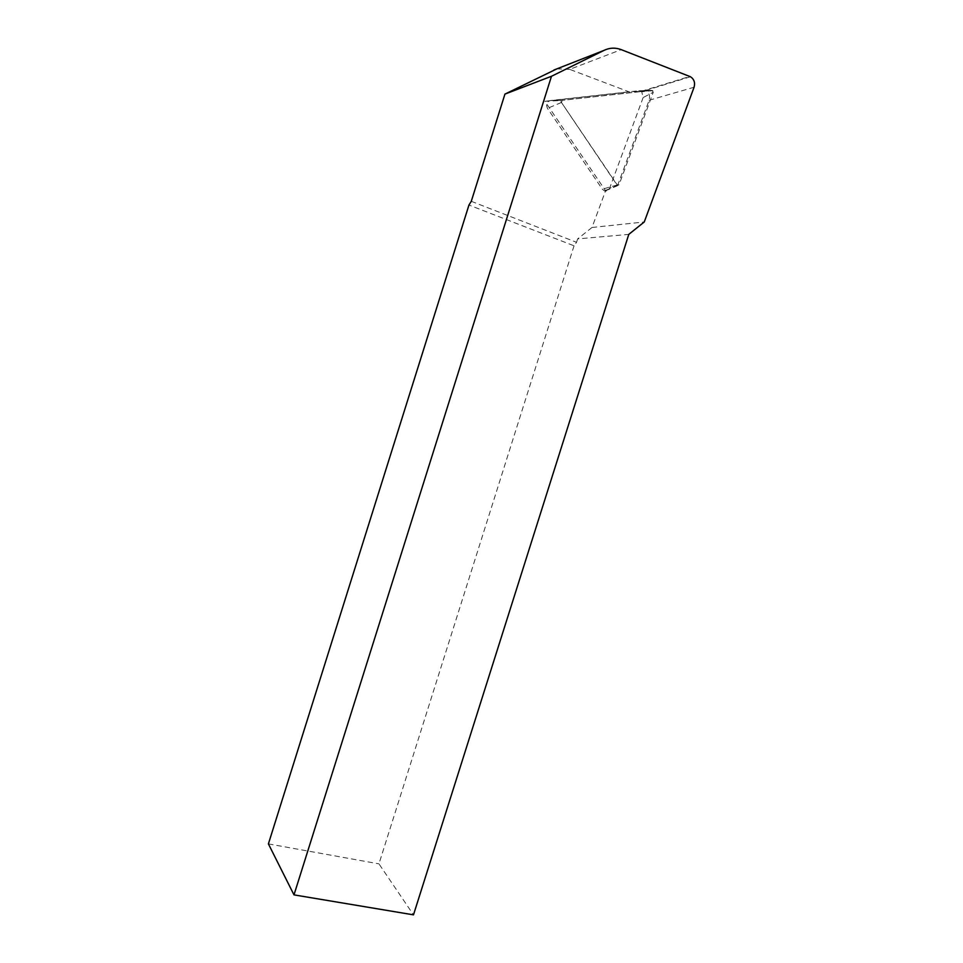 <?xml version="1.0" encoding="UTF-8"?>
<svg xmlns="http://www.w3.org/2000/svg" width="963" height="963" viewBox="0 0 963 963"><rect width="100%" height="100%" fill="white"/><g stroke="black" fill="none" stroke-linecap="round" stroke-linejoin="round"><path stroke-width="0.72" stroke-dasharray="4.82 3.61" d="M471.28 201.315L576.548 242.303L574.032 245.806L468.957 205.035M574.032 245.806L378.953 863.859L413.488 914.85M268.4 843.889L378.953 863.859M576.548 242.303L577.619 238.92L628.779 234.382M605.583 190.77L617.524 185.715L560.165 100.561L544.902 101.284L605.583 190.77L592.004 227.485L577.619 238.92M592.004 227.485L644.259 221.972M544.902 101.284L629.357 91.942L569.687 69.36L621.231 49.643M556.927 68.842L569.687 69.36M617.524 185.715L649.122 100.26C650.218 96.505 649.351 93.411 646.51 90.979L629.357 91.942M560.165 100.561L646.51 90.979M643.14 97.576L609.639 188.194C608.508 190.614 606.75 191.505 604.367 190.843L602.332 189.181L547.466 108.35C545.744 104.413 546.707 101.813 550.355 100.549L638.722 90.763L641.743 91.774L643.14 97.576L653.263 92.231L619.065 184.74L617.62 185.474L561.465 102.475L562.248 100.321L652.059 90.366L653.263 92.231M649.122 100.26L694.07 87.248M641.563 91.232L689.809 76.438M619.065 184.74L609.639 188.194M617.054 185.016L602.332 189.181M561.465 102.475L547.466 108.35M562.248 100.321L550.355 100.549M652.059 90.366L638.722 90.763M690.495 76.751L643.513 91.124M617.62 185.474L604.367 190.843M652.89 90.642L641.743 91.774"/><path stroke-width="1.44" d="M293.992 894.88L413.488 914.85L628.779 234.382L644.259 221.972L694.07 87.248C695.31 82.698 694.118 79.195 690.495 76.751L621.231 49.643C615.429 47.464 609.76 47.681 604.234 50.293L551.474 76.282L293.992 894.88L268.4 843.889L468.957 205.035L471.28 201.315L504.937 94.097L556.927 68.842M551.474 76.282L504.937 94.097M553.869 70.046L604.234 50.293"/></g></svg>
